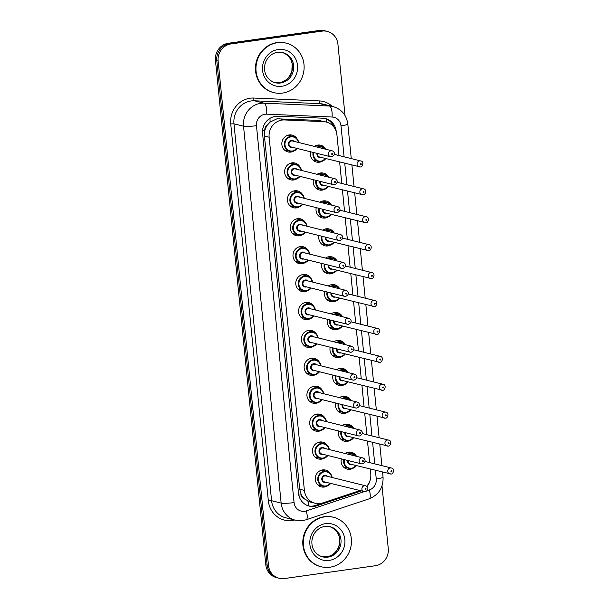 <?xml version="1.0" encoding="UTF-8"?>
<svg xmlns="http://www.w3.org/2000/svg" width="609" height="609" viewBox="0 0 609 609"><rect width="100%" height="100%" fill="white"/><g stroke="black" fill="none" stroke-linecap="round" stroke-linejoin="round"><path stroke-width="0.91" d="M344.991 453.461A8.671 8.161 -76 0 1 348.432 452.129A8.671 8.161 -76 0 1 351.378 452.281A8.671 8.161 -76 0 1 356.151 455.776M353.045 468.252A8.671 8.161 -76 0 1 350.137 469.257A8.671 8.161 -76 0 1 347.191 469.113A8.671 8.161 -76 0 1 341.329 458.859M342.205 425.546A8.671 8.161 -76 0 1 345.646 424.214A8.671 8.161 -76 0 1 348.592 424.366A8.671 8.161 -76 0 1 353.365 427.861M350.259 440.337A8.671 8.161 -76 0 1 347.351 441.342A8.671 8.161 -76 0 1 344.405 441.198A8.671 8.161 -76 0 1 338.543 430.944M339.419 397.639A8.671 8.161 -76 0 1 342.859 396.299A8.671 8.161 -76 0 1 345.805 396.451A8.671 8.161 -76 0 1 350.578 399.946M347.473 412.422A8.671 8.161 -76 0 1 344.565 413.427A8.671 8.161 -76 0 1 341.619 413.283A8.671 8.161 -76 0 1 335.757 403.036M336.632 369.724A8.671 8.161 -76 0 1 340.073 368.384A8.671 8.161 -76 0 1 343.019 368.536A8.671 8.161 -76 0 1 347.792 372.03M344.686 384.507A8.671 8.161 -76 0 1 341.778 385.52A8.671 8.161 -76 0 1 338.832 385.368A8.671 8.161 -76 0 1 332.971 375.121M333.846 341.809A8.671 8.161 -76 0 1 337.287 340.469A8.671 8.161 -76 0 1 340.233 340.621A8.671 8.161 -76 0 1 345.006 344.115M341.9 356.592A8.671 8.161 -76 0 1 338.992 357.605A8.671 8.161 -76 0 1 336.046 357.453A8.671 8.161 -76 0 1 330.185 347.206M331.06 313.894A8.671 8.161 -76 0 1 334.493 312.554A8.671 8.161 -76 0 1 337.447 312.706A8.671 8.161 -76 0 1 342.22 316.2M339.114 328.685A8.671 8.161 -76 0 1 336.206 329.69A8.671 8.161 -76 0 1 333.26 329.538A8.671 8.161 -76 0 1 327.398 319.291M328.274 285.979A8.671 8.161 -76 0 1 331.707 284.639A8.671 8.161 -76 0 1 334.661 284.791A8.671 8.161 -76 0 1 339.434 288.293M336.328 300.77A8.671 8.161 -76 0 1 333.42 301.775A8.671 8.161 -76 0 1 330.474 301.622A8.671 8.161 -76 0 1 324.612 291.376M325.488 258.064A8.671 8.161 -76 0 1 328.921 256.724A8.671 8.161 -76 0 1 331.875 256.876A8.671 8.161 -76 0 1 336.648 260.378M333.542 272.855A8.671 8.161 -76 0 1 330.634 273.86A8.671 8.161 -76 0 1 327.688 273.707A8.671 8.161 -76 0 1 321.826 263.461M322.701 230.149A8.671 8.161 -76 0 1 326.135 228.809A8.671 8.161 -76 0 1 329.088 228.961A8.671 8.161 -76 0 1 333.861 232.463M330.756 244.94A8.671 8.161 -76 0 1 327.848 245.945A8.671 8.161 -76 0 1 324.901 245.792A8.671 8.161 -76 0 1 319.04 235.546M319.915 202.234A8.671 8.161 -76 0 1 323.349 200.894A8.671 8.161 -76 0 1 326.302 201.046A8.671 8.161 -76 0 1 331.075 204.548M327.969 217.025A8.671 8.161 -76 0 1 325.061 218.03A8.671 8.161 -76 0 1 322.115 217.877A8.671 8.161 -76 0 1 316.254 207.631M317.129 174.319A8.671 8.161 -76 0 1 320.562 172.979A8.671 8.161 -76 0 1 323.516 173.131A8.671 8.161 -76 0 1 328.289 176.633M325.183 189.11A8.671 8.161 -76 0 1 322.275 190.115A8.671 8.161 -76 0 1 319.329 189.962A8.671 8.161 -76 0 1 313.468 179.716M314.343 146.404A8.671 8.161 -76 0 1 317.776 145.071A8.671 8.161 -76 0 1 320.73 145.216A8.671 8.161 -76 0 1 325.503 148.718M322.397 161.195A8.671 8.161 -76 0 1 319.489 162.2A8.671 8.161 -76 0 1 316.543 162.047A8.671 8.161 -76 0 1 310.681 151.801M327.223 486.043A8.671 8.161 -76 0 1 324.315 487.048A8.671 8.161 -76 0 1 321.369 486.903A8.671 8.161 -76 0 1 315.295 478.065A8.671 8.161 -76 0 1 322.61 469.92A8.671 8.161 -76 0 1 325.556 470.072A8.671 8.161 -76 0 1 330.329 473.566M324.437 458.128A8.671 8.161 -76 0 1 321.529 459.133A8.671 8.161 -76 0 1 318.583 458.988A8.671 8.161 -76 0 1 312.508 450.15A8.671 8.161 -76 0 1 319.824 442.005A8.671 8.161 -76 0 1 322.77 442.157A8.671 8.161 -76 0 1 327.543 445.651M321.651 430.213A8.671 8.161 -76 0 1 318.743 431.225A8.671 8.161 -76 0 1 315.797 431.073A8.671 8.161 -76 0 1 309.722 422.235A8.671 8.161 -76 0 1 317.038 414.09A8.671 8.161 -76 0 1 319.984 414.242A8.671 8.161 -76 0 1 324.757 417.736M318.865 402.298A8.671 8.161 -76 0 1 315.957 403.31A8.671 8.161 -76 0 1 313.011 403.158A8.671 8.161 -76 0 1 306.936 394.32A8.671 8.161 -76 0 1 314.252 386.175A8.671 8.161 -76 0 1 317.198 386.327A8.671 8.161 -76 0 1 321.971 389.821M316.079 374.39A8.671 8.161 -76 0 1 313.171 375.395A8.671 8.161 -76 0 1 310.225 375.243A8.671 8.161 -76 0 1 304.15 366.412A8.671 8.161 -76 0 1 311.465 358.259A8.671 8.161 -76 0 1 314.411 358.412A8.671 8.161 -76 0 1 319.185 361.906M313.292 346.475A8.671 8.161 -76 0 1 310.384 347.48A8.671 8.161 -76 0 1 307.438 347.328A8.671 8.161 -76 0 1 301.364 338.497A8.671 8.161 -76 0 1 308.679 330.344A8.671 8.161 -76 0 1 311.625 330.497A8.671 8.161 -76 0 1 316.398 333.998M310.506 318.56A8.671 8.161 -76 0 1 307.598 319.565A8.671 8.161 -76 0 1 304.652 319.413A8.671 8.161 -76 0 1 298.577 310.582A8.671 8.161 -76 0 1 305.893 302.429A8.671 8.161 -76 0 1 308.839 302.582A8.671 8.161 -76 0 1 313.612 306.083M307.72 290.645A8.671 8.161 -76 0 1 304.812 291.65A8.671 8.161 -76 0 1 301.866 291.498A8.671 8.161 -76 0 1 295.791 282.667A8.671 8.161 -76 0 1 303.107 274.514A8.671 8.161 -76 0 1 306.053 274.667A8.671 8.161 -76 0 1 310.826 278.168M304.934 262.73A8.671 8.161 -76 0 1 302.026 263.735A8.671 8.161 -76 0 1 299.08 263.583A8.671 8.161 -76 0 1 293.005 254.752A8.671 8.161 -76 0 1 300.321 246.599A8.671 8.161 -76 0 1 303.267 246.752A8.671 8.161 -76 0 1 308.04 250.253M302.148 234.815A8.671 8.161 -76 0 1 299.24 235.82A8.671 8.161 -76 0 1 296.294 235.668A8.671 8.161 -76 0 1 290.219 226.837A8.671 8.161 -76 0 1 297.535 218.684A8.671 8.161 -76 0 1 300.481 218.837A8.671 8.161 -76 0 1 305.254 222.338M299.362 206.9A8.671 8.161 -76 0 1 296.454 207.905A8.671 8.161 -76 0 1 293.508 207.753A8.671 8.161 -76 0 1 287.433 198.922A8.671 8.161 -76 0 1 294.748 190.777A8.671 8.161 -76 0 1 297.694 190.922A8.671 8.161 -76 0 1 302.467 194.423M296.575 178.985A8.671 8.161 -76 0 1 293.667 179.99A8.671 8.161 -76 0 1 290.721 179.838A8.671 8.161 -76 0 1 284.647 171.007A8.671 8.161 -76 0 1 291.962 162.862A8.671 8.161 -76 0 1 294.908 163.006A8.671 8.161 -76 0 1 299.681 166.508M293.789 151.07A8.671 8.161 -76 0 1 290.881 152.075A8.671 8.161 -76 0 1 287.935 151.923A8.671 8.161 -76 0 1 281.86 143.092A8.671 8.161 -76 0 1 289.176 134.947A8.671 8.161 -76 0 1 292.122 135.091A8.671 8.161 -76 0 1 296.895 138.593M338.985 155.539L336.922 134.871A15.301 14.395 104 0 0 326.241 122.044L318.446 120.384L276.92 118.808L270.061 122.097L267.298 125.165A5.1 4.796 104 0 0 264.839 130.219A15.301 1.842 174.3 0 1 262.57 130.516M326.241 122.044A15.301 14.395 104 0 0 323.562 121.655L284.525 119.95A15.301 14.395 104 0 0 282.005 120.072A15.301 14.395 104 0 0 269.14 137.215L304.393 490.412A15.301 14.395 104 0 0 315.074 503.24A15.301 14.395 104 0 0 322.747 502.92L359.675 490.648M304.614 499.03A15.301 14.395 -76 0 1 301.196 494.538L301.227 494.797A5.1 4.796 104 0 0 304.614 499.03L310.209 502.022M264.839 130.219L264.862 130.486A15.301 14.395 -76 0 1 267.298 125.165M264.862 130.486L264.435 136.043L299.689 489.24L301.196 494.538M366.626 486.325A15.301 14.395 104 0 0 370.759 473.855L370.28 469.067M369.633 462.604L367.493 441.16M366.846 434.689L364.707 413.245M364.06 406.774L361.921 385.33M361.274 378.859L359.135 357.414M358.488 350.944L356.349 329.499M355.702 323.029L353.563 301.584M352.916 295.114L350.776 273.669M350.129 267.199L347.99 245.754M347.343 239.284L345.204 217.839M344.557 211.369L342.418 189.924M341.771 183.454L339.632 162.009M382.01 485.982L388.26 548.587A15.301 14.395 -76 0 1 375.395 565.731L284.365 578.55A15.301 14.395 -76 0 1 279.166 578.284L277.826 577.949A15.301 14.395 -76 0 1 267.145 565.122L216.804 60.748A15.301 14.395 -76 0 1 229.662 43.604L320.692 30.785A15.301 14.395 -76 0 1 325.899 31.051A15.301 14.395 -76 0 0 320.692 30.785L229.662 43.604A15.301 14.395 -76 0 0 216.804 60.748L267.145 565.122A15.301 14.395 -76 0 0 277.826 577.949L276.486 577.614A15.301 14.395 -76 0 1 265.806 564.794L215.457 60.413A15.301 14.395 -76 0 1 228.322 43.269L319.352 30.45A15.301 14.395 -76 0 1 324.559 30.716L327.239 31.386A15.301 14.395 -76 0 1 337.919 44.206L345.037 115.543M336.244 131.605L336.221 131.415A15.301 14.395 104 0 0 325.541 118.595A15.301 14.395 104 0 0 322.861 118.207L277.97 116.243A15.301 14.395 104 0 0 275.451 116.365A15.301 14.395 104 0 0 262.586 133.5L298.494 493.26A15.301 14.395 104 0 0 309.174 506.087A15.301 14.395 104 0 0 316.847 505.774L360.109 491.387A15.301 14.395 104 0 0 361.129 491.006M279.166 578.284A15.301 14.395 -76 0 1 268.485 565.457L218.144 61.083A15.301 14.395 -76 0 1 231.009 43.939L322.039 31.12A15.301 14.395 -76 0 1 327.239 31.386M366.961 486.621A15.301 14.395 104 0 0 370.165 480.067M359.79 490.671A15.301 14.395 -76 0 1 358.77 491.06L315.508 505.44A15.301 14.395 -76 0 1 308.504 505.904M324.871 118.443A15.301 14.395 -76 0 1 334.014 127.258M282.553 93.078A25.502 23.995 -76 0 1 273.883 92.637A25.502 23.995 -76 0 1 256.024 66.655A25.502 23.995 -76 0 1 277.529 42.691A25.502 23.995 -76 0 1 286.2 43.14A25.502 23.995 -76 0 1 304.058 69.114A25.502 23.995 -76 0 1 282.553 93.078M273.883 92.637L273.38 92.515A25.502 23.995 -76 0 1 255.521 66.533A25.502 23.995 -76 0 1 277.026 42.569A25.502 23.995 -76 0 1 285.697 43.011L286.2 43.14M329.88 567.223A25.502 23.995 -76 0 1 321.209 566.781A25.502 23.995 -76 0 1 303.351 540.8A25.502 23.995 -76 0 1 324.856 516.835A25.502 23.995 -76 0 1 333.526 517.285A25.502 23.995 -76 0 1 351.385 543.258A25.502 23.995 -76 0 1 329.88 567.223M321.209 566.781L320.707 566.659A25.502 23.995 -76 0 1 302.848 540.678A25.502 23.995 -76 0 1 324.353 516.714A25.502 23.995 -76 0 1 333.024 517.155L333.526 517.285M279.409 118.679L284.525 119.95M308.649 505.934A15.301 4.453 -108.4 0 0 307.895 501.199M326.63 122.15A15.301 5.093 -87.5 0 0 326.378 118.999M270.061 122.097A15.301 5.093 -87.5 0 0 269.954 118.352M301.227 494.797A15.301 1.842 174.3 0 1 298.791 495.117M264.435 136.043L269.14 137.215M318.446 120.384L323.562 121.655M299.689 489.24L304.393 490.412M265.806 564.794L268.485 565.457M215.457 60.413L218.144 61.083M228.322 43.269L231.009 43.939M319.352 30.45L322.039 31.12M344.1 156.817L341.01 125.842A10.201 9.599 104 0 0 332.103 117.027L266.712 114.165A10.201 9.599 104 0 0 265.037 114.248A10.201 9.599 104 0 0 256.458 125.675L294.078 502.577A10.201 9.599 104 0 0 304.667 511.301A10.201 9.599 104 0 0 306.312 510.913L364.022 491.729A3.06 2.878 -76 0 1 364.479 485.738A3.06 2.878 -76 0 1 365.514 485.792C367.501 486.172 369.777 489.743 365.187 491.79L324.567 481.917A3.06 2.878 104 0 1 325.008 475.918A3.06 2.878 104 0 1 326.043 475.972L365.514 485.792M294.078 502.577A10.201 1.226 -5.7 0 1 281.145 503.087L243.524 126.192A20.401 19.199 -76 0 1 260.675 103.34A20.401 19.199 -76 0 1 264.032 103.172L254.478 100.797A20.401 19.199 104 0 0 251.121 100.957A20.401 19.199 104 0 0 233.97 123.817L271.584 500.712A20.401 19.199 104 0 0 285.827 517.81L295.38 520.193A20.401 19.199 -76 0 1 281.145 503.087L271.584 500.712L268.348 500.842L230.735 123.947L233.97 123.817L243.524 126.192A10.201 1.226 -5.7 0 0 256.458 125.675M295.38 520.193L302.734 520.566L306.182 519.759A10.201 2.969 -108.4 0 0 306.312 510.913M230.735 123.947A22.952 21.597 -76 0 1 250.033 98.232A22.952 21.597 -76 0 1 253.808 98.049L319.192 100.911A22.952 21.597 -76 0 1 332.209 106.354M294.589 519.995A22.952 21.597 -76 0 1 268.348 500.842M266.712 114.165A10.201 3.395 -87.5 0 0 264.032 103.172L329.423 106.035L319.862 103.659L254.478 100.797A2.55 0.845 92.5 0 1 253.808 98.049M332.103 117.027A10.201 3.395 -87.5 0 0 329.423 106.035A20.401 19.199 -76 0 1 333.001 106.552L323.44 104.177A20.401 19.199 104 0 0 319.862 103.659A2.55 0.845 92.5 0 1 319.192 100.911M367.113 490.702L369.328 489.963A10.201 9.599 104 0 0 376.255 478.925L375.395 470.346M374.756 463.875L372.609 442.431M371.962 435.96L369.823 414.516M369.176 408.045L367.037 386.601M366.39 380.13L364.251 358.686M363.603 352.215L361.464 330.771M360.817 324.3L358.678 302.856M358.031 296.385L355.892 274.941M355.245 268.47L353.106 247.026M352.459 240.555L350.32 219.111M349.673 212.648L347.533 191.196M346.886 184.733L344.747 163.281M306.182 519.759L369.191 498.809A10.201 2.969 -108.4 0 0 369.328 489.963M376.255 478.925A10.201 1.226 -5.7 0 0 383.053 477.075L382.559 472.127M341.01 125.842A10.201 1.226 -5.7 0 0 347.808 123.992C346.491 114.994 341.558 109.186 333.001 106.552M358.77 491.06L360.109 491.387M315.508 505.44L316.847 505.774M292.29 151.443A7.651 7.201 -76 0 1 289.694 151.314A7.651 7.201 -76 0 1 284.334 143.518A7.651 7.201 -76 0 1 290.782 136.325A7.651 7.201 -76 0 1 293.386 136.462A7.651 7.201 -76 0 1 298.676 142.506M297.2 148.451A7.651 7.201 -76 0 1 292.335 151.435L297.23 148.451M298.334 142.422A7.141 6.722 104 0 0 291.003 136.873A7.141 6.722 104 0 0 284.997 144.873A7.141 6.722 104 0 0 292.411 150.979A7.141 6.722 104 0 0 296.857 148.36M292.647 147.317A3.57 3.357 -76 0 1 288.354 144.402A3.57 3.357 -76 0 1 294.124 141.372M332.08 150.819L292.609 140.999A3.06 2.878 104 0 0 288.993 143.823A3.06 2.878 104 0 0 291.132 146.936L330.603 156.757A3.06 2.878 -76 0 1 331.045 150.766A3.06 2.878 -76 0 1 332.08 150.819C334.067 151.192 336.343 154.77 331.753 156.817L330.603 156.757A3.06 2.878 -76 0 0 331.646 156.81M332.232 154.496A0.51 0.48 104 0 0 332.659 153.925A0.51 0.48 104 0 0 332.133 153.491A0.51 0.48 104 0 0 331.699 154.062A0.51 0.48 104 0 0 332.232 154.496M313.064 160.129L320.92 161.568A7.651 7.201 -76 0 1 318.294 161.431A7.651 7.201 -76 0 1 313.125 152.41M317.228 147.119A7.651 7.201 -76 0 1 319.39 146.449A7.651 7.201 -76 0 1 321.994 146.586A7.651 7.201 -76 0 1 325.944 149.289M325.32 149.136A7.141 6.722 104 0 0 319.611 146.997A7.141 6.722 104 0 0 318.195 147.363M313.757 152.562A7.141 6.722 104 0 0 321.019 161.103A7.141 6.722 104 0 0 325.465 158.485M321.255 157.442A3.57 3.357 -76 0 1 317.023 153.377M360.254 166.935A3.06 2.878 -76 0 1 357.064 163.76A3.06 2.878 -76 0 1 360.688 160.943L334.318 154.382M360.741 163.615A0.51 0.48 104 0 0 360.307 164.186A0.51 0.48 104 0 0 360.84 164.62A0.51 0.48 104 0 0 361.266 164.049A0.51 0.48 104 0 0 360.741 163.615M317.654 153.537A3.06 2.878 104 0 0 319.74 157.061L360.353 166.942C362.561 167.46 364.517 161.377 360.688 160.943M325.807 158.568A7.651 7.201 -76 0 1 320.935 161.56M280.566 82.991A15.545 14.631 -76 0 1 275.283 82.725C268.424 80.791 265.235 74.93 264.763 70.971C264.055 66.411 265.014 62.24 267.656 58.449C270.289 54.955 273.616 52.899 277.628 52.283L282.789 52.549A15.545 14.631 -76 0 1 293.675 68.383A15.545 14.631 -76 0 1 280.566 82.991M281.876 86.265A18.605 17.509 -76 0 1 262.563 70.347A18.605 17.509 -76 0 1 278.206 49.504A18.605 17.509 -76 0 1 297.519 65.422A18.605 17.509 -76 0 1 281.876 86.265M282.203 52.42A15.545 14.631 -76 0 1 292.472 68.414A15.545 14.631 -76 0 1 279.394 82.702A15.545 14.631 -76 0 1 274.705 82.565M277.742 52.245A15.545 14.631 -76 0 1 282.789 52.549M295.076 179.358A7.651 7.201 -76 0 1 292.48 179.221A7.651 7.201 -76 0 1 287.121 171.433A7.651 7.201 -76 0 1 293.568 164.24A7.651 7.201 -76 0 1 296.172 164.377A7.651 7.201 -76 0 1 301.463 170.421M299.986 176.359A7.651 7.201 -76 0 1 295.121 179.35M301.12 170.337A7.141 6.722 104 0 0 293.789 164.788A7.141 6.722 104 0 0 287.783 172.789A7.141 6.722 104 0 0 295.198 178.894A7.141 6.722 104 0 0 299.643 176.275M295.434 175.232A3.57 3.357 -76 0 1 291.14 172.317A3.57 3.357 -76 0 1 296.91 169.287M334.866 178.734L295.395 168.914A3.06 2.878 104 0 0 291.78 171.738A3.06 2.878 104 0 0 293.919 174.852L333.389 184.672A3.06 2.878 -76 0 1 333.831 178.681A3.06 2.878 -76 0 1 334.866 178.734C336.853 179.107 339.129 182.685 334.539 184.733L333.389 184.672A3.06 2.878 -76 0 0 334.432 184.725M335.019 182.411A0.51 0.48 104 0 0 335.445 181.84A0.51 0.48 104 0 0 334.92 181.406A0.51 0.48 104 0 0 334.486 181.977A0.51 0.48 104 0 0 335.019 182.411M297.908 207.266A7.651 7.201 -76 0 0 302.772 204.274L297.885 207.273A7.651 7.201 -76 0 1 295.266 207.136A7.651 7.201 -76 0 1 289.907 199.349A7.651 7.201 -76 0 1 296.355 192.155A7.651 7.201 -76 0 1 298.958 192.292A7.651 7.201 -76 0 1 304.249 198.336M303.906 198.252A7.141 6.722 104 0 0 296.575 192.703A7.141 6.722 104 0 0 290.569 200.704A7.141 6.722 104 0 0 297.984 206.809A7.141 6.722 104 0 0 302.429 204.19M298.22 203.147A3.57 3.357 -76 0 1 293.926 200.232A3.57 3.357 -76 0 1 299.697 197.202M337.652 206.641L298.182 196.829A3.06 2.878 104 0 0 294.566 199.653A3.06 2.878 104 0 0 296.705 202.767L336.176 212.587A3.06 2.878 -76 0 1 336.617 206.588A3.06 2.878 -76 0 1 337.652 206.641C339.639 207.022 341.915 210.6 337.325 212.648L336.176 212.587A3.06 2.878 -76 0 0 337.219 212.64M337.805 210.326A0.51 0.48 104 0 0 338.231 209.755A0.51 0.48 104 0 0 337.706 209.321A0.51 0.48 104 0 0 337.272 209.892A0.51 0.48 104 0 0 337.805 210.326M305.589 232.196L300.671 235.188A7.651 7.201 -76 0 1 298.052 235.051A7.651 7.201 -76 0 1 292.693 227.264A7.651 7.201 -76 0 1 299.141 220.07A7.651 7.201 -76 0 1 301.744 220.207A7.651 7.201 -76 0 1 307.035 226.251L305.733 222.94L301.744 220.207L296.507 218.905M305.558 232.189A7.651 7.201 -76 0 1 300.694 235.181M306.692 226.167A7.141 6.722 104 0 0 299.362 220.618A7.141 6.722 104 0 0 293.355 228.619A7.141 6.722 104 0 0 300.77 234.724A7.141 6.722 104 0 0 305.216 232.105M301.006 231.055A3.57 3.357 -76 0 1 296.712 228.147A3.57 3.357 -76 0 1 302.483 225.117M340.439 234.556L300.968 224.744A3.06 2.878 104 0 0 297.352 227.568A3.06 2.878 104 0 0 299.491 230.682L338.962 240.502A3.06 2.878 -76 0 1 339.403 234.503A3.06 2.878 -76 0 1 340.439 234.556C342.425 234.937 344.702 238.515 340.111 240.563L338.962 240.502A3.06 2.878 -76 0 0 340.005 240.555M340.591 238.241A0.51 0.48 104 0 0 341.017 237.67A0.51 0.48 104 0 0 340.492 237.236A0.51 0.48 104 0 0 340.058 237.807A0.51 0.48 104 0 0 340.591 238.241M308.344 260.104A7.651 7.201 -76 0 1 303.434 263.103A7.651 7.201 -76 0 1 300.838 262.966A7.651 7.201 -76 0 1 295.479 255.179A7.651 7.201 -76 0 1 301.927 247.985A7.651 7.201 -76 0 1 304.53 248.122A7.651 7.201 -76 0 1 309.821 254.166M309.479 254.082A7.141 6.722 104 0 0 302.148 248.533A7.141 6.722 104 0 0 296.141 256.534A7.141 6.722 104 0 0 303.556 262.639A7.141 6.722 104 0 0 308.002 260.02M303.792 258.97A3.57 3.357 -76 0 1 299.499 256.054A3.57 3.357 -76 0 1 305.269 253.032M343.225 262.471L303.754 252.659A3.06 2.878 104 0 0 300.138 255.483A3.06 2.878 104 0 0 302.277 258.597L341.748 268.417A3.06 2.878 -76 0 1 342.189 262.418A3.06 2.878 -76 0 1 343.225 262.471C345.212 262.852 347.488 266.43 342.897 268.47L341.748 268.417A3.06 2.878 -76 0 0 342.791 268.47M343.377 266.156A0.51 0.48 104 0 0 343.803 265.585A0.51 0.48 104 0 0 343.278 265.151A0.51 0.48 104 0 0 342.844 265.722A0.51 0.48 104 0 0 343.377 266.156M323.683 189.483A7.651 7.201 -76 0 1 321.08 189.346A7.651 7.201 -76 0 1 315.911 180.325M320.014 175.034A7.651 7.201 -76 0 1 322.176 174.364A7.651 7.201 -76 0 1 324.78 174.501A7.651 7.201 -76 0 1 328.731 177.204L324.78 174.501L319.542 173.2M328.106 177.052A7.141 6.722 104 0 0 322.397 174.912A7.141 6.722 104 0 0 320.981 175.278M316.543 180.477A7.141 6.722 104 0 0 323.805 189.018A7.141 6.722 104 0 0 328.251 186.4M324.041 185.357A3.57 3.357 -76 0 1 319.809 181.292M363.04 194.85A3.06 2.878 -76 0 1 359.85 191.675A3.06 2.878 -76 0 1 363.474 188.851L337.104 182.297M363.527 191.53A0.51 0.48 104 0 0 363.093 192.101A0.51 0.48 104 0 0 363.626 192.535A0.51 0.48 104 0 0 364.053 191.964A0.51 0.48 104 0 0 363.527 191.53M320.441 181.452A3.06 2.878 104 0 0 322.526 184.976L363.139 194.857C365.347 195.375 367.303 189.292 363.474 188.851M328.594 186.483A7.651 7.201 -76 0 1 323.722 189.475L328.624 186.491M331.38 214.398A7.651 7.201 -76 0 1 326.47 217.398A7.651 7.201 -76 0 1 323.866 217.261A7.651 7.201 -76 0 1 318.697 208.24M322.8 202.949A7.651 7.201 -76 0 1 324.962 202.279A7.651 7.201 -76 0 1 327.566 202.416A7.651 7.201 -76 0 1 331.517 205.119L327.566 202.416L322.328 201.115M330.893 204.959A7.141 6.722 104 0 0 325.183 202.827A7.141 6.722 104 0 0 323.767 203.193M319.329 208.392A7.141 6.722 104 0 0 326.591 216.933A7.141 6.722 104 0 0 331.037 214.315M326.827 213.264A3.57 3.357 -76 0 1 322.595 209.207M365.826 222.765A3.06 2.878 -76 0 1 362.637 219.59A3.06 2.878 -76 0 1 366.26 216.766L339.891 210.212M366.313 219.446A0.51 0.48 104 0 0 365.88 220.016A0.51 0.48 104 0 0 366.412 220.45A0.51 0.48 104 0 0 366.839 219.879A0.51 0.48 104 0 0 366.313 219.446M323.227 209.367A3.06 2.878 104 0 0 325.313 212.891L365.925 222.765C368.133 223.29 370.089 217.207 366.26 216.766M334.166 242.313A7.651 7.201 -76 0 1 329.256 245.313A7.651 7.201 -76 0 1 326.652 245.176A7.651 7.201 -76 0 1 321.483 236.155M325.587 230.864A7.651 7.201 -76 0 1 327.749 230.194A7.651 7.201 -76 0 1 330.352 230.331A7.651 7.201 -76 0 1 334.303 233.034L330.352 230.331L325.115 229.022M333.679 232.874A7.141 6.722 104 0 0 327.969 230.742A7.141 6.722 104 0 0 326.553 231.108M322.115 236.307A7.141 6.722 104 0 0 329.378 244.848A7.141 6.722 104 0 0 333.823 242.23M329.614 241.179A3.57 3.357 -76 0 1 325.381 237.122M368.612 250.68A3.06 2.878 -76 0 1 365.423 247.505A3.06 2.878 -76 0 1 369.046 244.681L342.677 238.127M369.1 247.361A0.51 0.48 104 0 0 368.666 247.932A0.51 0.48 104 0 0 369.199 248.365A0.51 0.48 104 0 0 369.625 247.794A0.51 0.48 104 0 0 369.1 247.361M326.013 237.282A3.06 2.878 104 0 0 328.099 240.806L368.711 250.68C370.919 251.205 372.875 245.123 369.046 244.681M327.893 557.136A15.545 14.631 -76 0 1 322.61 556.87C315.751 554.936 312.554 549.074 312.09 545.116C311.382 540.556 312.341 536.384 314.982 532.593C317.616 529.099 320.943 527.044 324.955 526.427L330.116 526.694A15.545 14.631 -76 0 1 341.002 542.528A15.545 14.631 -76 0 1 327.893 557.136M329.203 560.409A18.605 17.509 -76 0 1 309.89 544.492A18.605 17.509 -76 0 1 325.533 523.649A18.605 17.509 -76 0 1 344.846 539.566A18.605 17.509 -76 0 1 329.203 560.409M329.53 526.564A15.545 14.631 -76 0 1 339.799 542.558A15.545 14.631 -76 0 1 326.721 556.847A15.545 14.631 -76 0 1 322.032 556.71M325.069 526.389A15.545 14.631 -76 0 1 330.116 526.694M306.22 291.018A7.651 7.201 -76 0 1 303.625 290.881A7.651 7.201 -76 0 1 298.265 283.086A7.651 7.201 -76 0 1 304.713 275.9A7.651 7.201 -76 0 1 307.317 276.037A7.651 7.201 -76 0 1 312.607 282.081M311.13 288.019A7.651 7.201 -76 0 1 306.266 291.011L311.161 288.027M312.265 281.997A7.141 6.722 104 0 0 304.934 276.448A7.141 6.722 104 0 0 298.928 284.441A7.141 6.722 104 0 0 306.342 290.554A7.141 6.722 104 0 0 310.788 287.935M306.578 286.885A3.57 3.357 -76 0 1 302.285 283.969A3.57 3.357 -76 0 1 308.055 280.947M346.011 290.386L306.54 280.574A3.06 2.878 104 0 0 302.924 283.391A3.06 2.878 104 0 0 305.063 286.512L344.534 296.332A3.06 2.878 -76 0 1 344.976 290.333A3.06 2.878 -76 0 1 346.011 290.386C347.998 290.767 350.274 294.337 345.684 296.385L344.534 296.332A3.06 2.878 -76 0 0 345.577 296.385M346.163 294.071A0.51 0.48 104 0 0 346.59 293.5A0.51 0.48 104 0 0 346.064 293.066A0.51 0.48 104 0 0 345.63 293.637A0.51 0.48 104 0 0 346.163 294.071M309.007 318.933A7.651 7.201 -76 0 1 306.411 318.796A7.651 7.201 -76 0 1 301.052 311.001A7.651 7.201 -76 0 1 307.499 303.815A7.651 7.201 -76 0 1 310.103 303.944A7.651 7.201 -76 0 1 315.393 309.996M313.917 315.934A7.651 7.201 -76 0 1 309.052 318.926M315.051 309.912A7.141 6.722 104 0 0 307.72 304.363A7.141 6.722 104 0 0 301.714 312.356A7.141 6.722 104 0 0 309.128 318.469A7.141 6.722 104 0 0 313.574 315.85M309.364 314.8A3.57 3.357 -76 0 1 305.071 311.884A3.57 3.357 -76 0 1 310.841 308.862M348.797 318.301L309.326 308.489A3.06 2.878 104 0 0 305.71 311.306A3.06 2.878 104 0 0 307.849 314.427L347.32 324.247A3.06 2.878 -76 0 1 347.762 318.248A3.06 2.878 -76 0 1 348.797 318.301C350.784 318.682 353.06 322.252 348.47 324.3L347.32 324.247A3.06 2.878 -76 0 0 348.363 324.3M348.949 321.986A0.51 0.48 104 0 0 349.376 321.415A0.51 0.48 104 0 0 348.85 320.981A0.51 0.48 104 0 0 348.424 321.552A0.51 0.48 104 0 0 348.949 321.986M311.838 346.841A7.651 7.201 -76 0 0 316.703 343.849L311.816 346.848A7.651 7.201 -76 0 1 309.197 346.711A7.651 7.201 -76 0 1 303.838 338.916A7.651 7.201 -76 0 1 310.286 331.73A7.651 7.201 -76 0 1 312.889 331.859A7.651 7.201 -76 0 1 318.18 337.911M317.837 337.828A7.141 6.722 104 0 0 310.506 332.278A7.141 6.722 104 0 0 304.5 340.271A7.141 6.722 104 0 0 311.915 346.384A7.141 6.722 104 0 0 316.36 343.765M312.151 342.715A3.57 3.357 -76 0 1 307.857 339.799A3.57 3.357 -76 0 1 313.627 336.777M351.583 346.216L312.113 336.404A3.06 2.878 104 0 0 308.497 339.221A3.06 2.878 104 0 0 310.636 342.342L350.106 352.154A3.06 2.878 -76 0 1 350.548 346.163A3.06 2.878 -76 0 1 351.583 346.216C353.57 346.597 355.846 350.167 351.256 352.215L350.106 352.154A3.06 2.878 -76 0 0 351.149 352.208M351.736 349.901A0.51 0.48 104 0 0 352.162 349.33A0.51 0.48 104 0 0 351.637 348.896A0.51 0.48 104 0 0 351.21 349.467A0.51 0.48 104 0 0 351.736 349.901M324.209 271.789L332.065 273.228A7.651 7.201 -76 0 1 329.439 273.091A7.651 7.201 -76 0 1 324.27 264.07M328.373 258.779A7.651 7.201 -76 0 1 330.535 258.109A7.651 7.201 -76 0 1 333.138 258.239A7.651 7.201 -76 0 1 337.089 260.949M336.465 260.789A7.141 6.722 104 0 0 330.756 258.658A7.141 6.722 104 0 0 329.34 259.023M324.901 264.222A7.141 6.722 104 0 0 332.164 272.763A7.141 6.722 104 0 0 336.61 270.145M332.4 269.094A3.57 3.357 -76 0 1 328.167 265.037M371.399 278.595A3.06 2.878 -76 0 1 368.217 275.42A3.06 2.878 -76 0 1 371.833 272.596L345.463 266.042M371.886 275.276A0.51 0.48 104 0 0 371.452 275.847A0.51 0.48 104 0 0 371.985 276.28A0.51 0.48 104 0 0 372.411 275.71A0.51 0.48 104 0 0 371.886 275.276M328.799 265.197A3.06 2.878 104 0 0 330.885 268.721L371.498 278.595C373.705 279.12 375.662 273.038 371.833 272.596M332.065 273.228L336.983 270.236A7.651 7.201 -76 0 1 332.08 273.22M326.995 299.704L334.851 301.143A7.651 7.201 -76 0 1 332.225 301.006A7.651 7.201 -76 0 1 327.056 291.977M331.159 286.694A7.651 7.201 -76 0 1 333.321 286.024A7.651 7.201 -76 0 1 335.924 286.154A7.651 7.201 -76 0 1 339.875 288.864M339.251 288.704A7.141 6.722 104 0 0 333.542 286.573A7.141 6.722 104 0 0 332.126 286.93M327.688 292.137A7.141 6.722 104 0 0 334.95 300.679A7.141 6.722 104 0 0 339.396 298.06M335.186 297.009A3.57 3.357 -76 0 1 330.953 292.952M374.185 306.51A3.06 2.878 -76 0 1 371.003 303.335A3.06 2.878 -76 0 1 374.619 300.511L348.249 293.957M374.672 303.191A0.51 0.48 104 0 0 374.238 303.762A0.51 0.48 104 0 0 374.771 304.196A0.51 0.48 104 0 0 375.197 303.625A0.51 0.48 104 0 0 374.672 303.191M331.585 293.104A3.06 2.878 104 0 0 333.671 296.636L374.284 306.51C376.491 307.027 378.448 300.953 374.619 300.511M339.738 298.144A7.651 7.201 -76 0 1 334.874 301.135M342.524 326.059A7.651 7.201 -76 0 1 337.614 329.058A7.651 7.201 -76 0 1 335.011 328.921A7.651 7.201 -76 0 1 329.842 319.892M333.945 314.609A7.651 7.201 -76 0 1 336.107 313.939A7.651 7.201 -76 0 1 338.711 314.069A7.651 7.201 -76 0 1 342.661 316.779L338.711 314.069L333.473 312.767M342.037 316.619A7.141 6.722 104 0 0 336.328 314.488A7.141 6.722 104 0 0 334.912 314.845M330.474 320.052A7.141 6.722 104 0 0 337.736 328.594A7.141 6.722 104 0 0 342.182 325.975M337.972 324.924A3.57 3.357 -76 0 1 333.74 320.867M376.971 334.417A3.06 2.878 -76 0 1 373.789 331.25A3.06 2.878 -76 0 1 377.405 328.426L351.035 321.864M377.458 331.106A0.51 0.48 104 0 0 377.024 331.677A0.51 0.48 104 0 0 377.557 332.111A0.51 0.48 104 0 0 377.983 331.54A0.51 0.48 104 0 0 377.458 331.106M334.371 321.019A3.06 2.878 104 0 0 336.457 324.551L377.07 334.425C379.278 334.942 381.234 328.868 377.405 328.426M319.519 371.772L314.602 374.763A7.651 7.201 -76 0 1 311.983 374.626A7.651 7.201 -76 0 1 306.624 366.831A7.651 7.201 -76 0 1 313.072 359.645A7.651 7.201 -76 0 1 315.675 359.774A7.651 7.201 -76 0 1 320.966 365.826L319.664 362.515L315.675 359.774L310.438 358.473M319.489 371.764A7.651 7.201 -76 0 1 314.625 374.756M320.623 365.743A7.141 6.722 104 0 0 313.292 360.193A7.141 6.722 104 0 0 307.286 368.186A7.141 6.722 104 0 0 314.701 374.299A7.141 6.722 104 0 0 319.146 371.68M314.937 370.63A3.57 3.357 -76 0 1 310.643 367.714A3.57 3.357 -76 0 1 316.414 364.692M354.369 374.132L314.899 364.319A3.06 2.878 104 0 0 311.283 367.136A3.06 2.878 104 0 0 313.422 370.257L352.893 380.069A3.06 2.878 -76 0 1 353.334 374.078A3.06 2.878 -76 0 1 354.369 374.132C356.356 374.512 358.632 378.082 354.042 380.13L352.893 380.069A3.06 2.878 -76 0 0 353.936 380.123M354.522 377.816A0.51 0.48 104 0 0 354.948 377.245A0.51 0.48 104 0 0 354.423 376.804A0.51 0.48 104 0 0 353.996 377.382A0.51 0.48 104 0 0 354.522 377.816M317.365 402.678A7.651 7.201 -76 0 1 314.769 402.541A7.651 7.201 -76 0 1 309.41 394.746A7.651 7.201 -76 0 1 315.858 387.56A7.651 7.201 -76 0 1 318.461 387.689A7.651 7.201 -76 0 1 323.752 393.741M322.275 399.679A7.651 7.201 -76 0 1 317.411 402.671L322.306 399.687M323.409 393.65A7.141 6.722 104 0 0 316.079 388.1A7.141 6.722 104 0 0 310.072 396.101A7.141 6.722 104 0 0 317.487 402.214A7.141 6.722 104 0 0 321.933 399.595M317.723 398.545A3.57 3.357 -76 0 1 313.429 395.629A3.57 3.357 -76 0 1 319.2 392.607M357.156 402.047L317.685 392.226A3.06 2.878 104 0 0 314.069 395.051A3.06 2.878 104 0 0 316.208 398.172L355.679 407.984A3.06 2.878 -76 0 1 356.12 401.993A3.06 2.878 -76 0 1 357.156 402.047C359.143 402.427 361.419 405.997 356.828 408.045L355.679 407.984A3.06 2.878 -76 0 0 356.722 408.038M357.308 405.731A0.51 0.48 104 0 0 357.734 405.16A0.51 0.48 104 0 0 357.209 404.719A0.51 0.48 104 0 0 356.783 405.289A0.51 0.48 104 0 0 357.308 405.731M320.151 430.586A7.651 7.201 -76 0 1 317.555 430.456A7.651 7.201 -76 0 1 312.196 422.661A7.651 7.201 -76 0 1 318.644 415.475A7.651 7.201 -76 0 1 321.248 415.604A7.651 7.201 -76 0 1 326.538 421.656M325.061 427.594A7.651 7.201 -76 0 1 320.197 430.586L325.092 427.602M326.196 421.565A7.141 6.722 104 0 0 318.865 416.016A7.141 6.722 104 0 0 312.859 424.016A7.141 6.722 104 0 0 320.273 430.129A7.141 6.722 104 0 0 324.719 427.51M320.509 426.46A3.57 3.357 -76 0 1 316.216 423.544A3.57 3.357 -76 0 1 321.986 420.522M359.942 429.962L320.471 420.141A3.06 2.878 104 0 0 316.855 422.966A3.06 2.878 104 0 0 318.994 426.087L358.465 435.899A3.06 2.878 -76 0 1 358.907 429.908A3.06 2.878 -76 0 1 359.942 429.962C361.929 430.342 364.205 433.912 359.614 435.96L358.465 435.899A3.06 2.878 -76 0 0 359.508 435.953M360.094 433.646A0.51 0.48 104 0 0 360.52 433.075A0.51 0.48 104 0 0 359.995 432.634A0.51 0.48 104 0 0 359.569 433.205A0.51 0.48 104 0 0 360.094 433.646M322.937 458.501A7.651 7.201 -76 0 1 320.342 458.371A7.651 7.201 -76 0 1 314.982 450.576A7.651 7.201 -76 0 1 321.43 443.39A7.651 7.201 -76 0 1 324.034 443.519A7.651 7.201 -76 0 1 329.324 449.571M327.848 455.509A7.651 7.201 -76 0 1 322.983 458.501M328.982 449.48A7.141 6.722 104 0 0 321.651 443.931A7.141 6.722 104 0 0 315.645 451.931A7.141 6.722 104 0 0 323.059 458.044A7.141 6.722 104 0 0 327.505 455.425M323.295 454.375A3.57 3.357 -76 0 1 319.002 451.459A3.57 3.357 -76 0 1 324.772 448.437M362.728 457.877L323.257 448.057A3.06 2.878 104 0 0 319.641 450.881A3.06 2.878 104 0 0 321.78 454.002L361.251 463.814A3.06 2.878 -76 0 1 361.693 457.823A3.06 2.878 -76 0 1 362.728 457.877C364.715 458.257 366.991 461.828 362.401 463.875L361.251 463.814A3.06 2.878 -76 0 0 362.294 463.868M362.88 461.561A0.51 0.48 104 0 0 363.307 460.99A0.51 0.48 104 0 0 362.781 460.549A0.51 0.48 104 0 0 362.355 461.12A0.51 0.48 104 0 0 362.88 461.561M317.89 484.985L325.746 486.416L330.664 483.432A7.651 7.201 -76 0 1 325.724 486.416A7.651 7.201 -76 0 1 323.128 486.286A7.651 7.201 -76 0 1 317.769 478.491A7.651 7.201 -76 0 1 324.216 471.305A7.651 7.201 -76 0 1 326.82 471.435A7.651 7.201 -76 0 1 332.111 477.486M331.768 477.395A7.141 6.722 104 0 0 324.437 471.846A7.141 6.722 104 0 0 318.431 479.846A7.141 6.722 104 0 0 325.845 485.959A7.141 6.722 104 0 0 330.291 483.34M326.081 482.29A3.57 3.357 -76 0 1 321.788 479.374A3.57 3.357 -76 0 1 327.558 476.352M365.666 489.476A0.51 0.48 104 0 0 366.093 488.905A0.51 0.48 104 0 0 365.567 488.464A0.51 0.48 104 0 0 365.141 489.035A0.51 0.48 104 0 0 365.666 489.476M365.08 491.783A3.06 2.878 -76 0 1 364.037 491.729M340.401 356.973A7.651 7.201 -76 0 1 337.797 356.836A7.651 7.201 -76 0 1 332.628 347.808M336.731 342.524A7.651 7.201 -76 0 1 338.893 341.855A7.651 7.201 -76 0 1 341.497 341.984A7.651 7.201 -76 0 1 345.448 344.694L341.497 341.984L336.259 340.682M344.823 344.534A7.141 6.722 104 0 0 339.114 342.395A7.141 6.722 104 0 0 337.698 342.76M333.26 347.967A7.141 6.722 104 0 0 340.522 356.509A7.141 6.722 104 0 0 344.968 353.89M340.758 352.839A3.57 3.357 -76 0 1 336.526 348.782M379.757 362.332A3.06 2.878 -76 0 1 376.575 359.165A3.06 2.878 -76 0 1 380.191 356.341L353.821 349.779M380.244 359.013A0.51 0.48 104 0 0 379.81 359.592A0.51 0.48 104 0 0 380.343 360.026A0.51 0.48 104 0 0 380.77 359.455A0.51 0.48 104 0 0 380.244 359.013M337.158 348.934A3.06 2.878 104 0 0 339.243 352.466L379.856 362.34C382.064 362.857 384.02 356.783 380.191 356.341M345.311 353.974A7.651 7.201 -76 0 1 340.446 356.965M343.187 384.88A7.651 7.201 -76 0 1 340.583 384.751A7.651 7.201 -76 0 1 335.414 375.723M339.517 370.439A7.651 7.201 -76 0 1 341.679 369.77A7.651 7.201 -76 0 1 344.283 369.899A7.651 7.201 -76 0 1 348.234 372.609M347.61 372.449A7.141 6.722 104 0 0 341.9 370.31A7.141 6.722 104 0 0 340.484 370.675M336.046 375.882A7.141 6.722 104 0 0 343.309 384.424A7.141 6.722 104 0 0 347.754 381.805M343.545 380.754A3.57 3.357 -76 0 1 339.312 376.697M382.543 390.247A3.06 2.878 -76 0 1 379.361 387.08A3.06 2.878 -76 0 1 382.977 384.256L356.608 377.694M383.031 386.928A0.51 0.48 104 0 0 382.597 387.499A0.51 0.48 104 0 0 383.13 387.941A0.51 0.48 104 0 0 383.556 387.37A0.51 0.48 104 0 0 383.031 386.928M339.944 376.849A3.06 2.878 104 0 0 342.03 380.381L382.642 390.255C384.85 390.772 386.806 384.698 382.977 384.256M348.097 381.889A7.651 7.201 -76 0 1 343.232 384.88M338.14 411.364L345.996 412.803A7.651 7.201 -76 0 1 343.369 412.666A7.651 7.201 -76 0 1 338.201 403.638M342.304 398.355A7.651 7.201 -76 0 1 344.466 397.685A7.651 7.201 -76 0 1 347.069 397.814A7.651 7.201 -76 0 1 351.02 400.524M350.396 400.364A7.141 6.722 104 0 0 344.686 398.225A7.141 6.722 104 0 0 343.27 398.591M338.832 403.797A7.141 6.722 104 0 0 346.095 412.339A7.141 6.722 104 0 0 350.54 409.72M346.331 408.669A3.57 3.357 -76 0 1 342.098 404.612M385.33 418.162A3.06 2.878 -76 0 1 382.147 414.995A3.06 2.878 -76 0 1 385.763 412.171L359.394 405.609M385.817 414.843A0.51 0.48 104 0 0 385.383 415.414A0.51 0.48 104 0 0 385.916 415.856A0.51 0.48 104 0 0 386.342 415.285A0.51 0.48 104 0 0 385.817 414.843M342.73 404.764A3.06 2.878 104 0 0 344.816 408.296L385.428 418.17C387.636 418.688 389.593 412.613 385.763 412.171M345.996 412.803L350.913 409.811A7.651 7.201 -76 0 1 346.019 412.795M340.926 439.279L348.782 440.718A7.651 7.201 -76 0 1 346.156 440.581A7.651 7.201 -76 0 1 340.987 431.553M345.09 426.27A7.651 7.201 -76 0 1 347.252 425.6A7.651 7.201 -76 0 1 349.855 425.729A7.651 7.201 -76 0 1 353.806 428.431M353.182 428.279A7.141 6.722 104 0 0 347.473 426.14A7.141 6.722 104 0 0 346.057 426.506M341.619 431.712A7.141 6.722 104 0 0 348.881 440.254A7.141 6.722 104 0 0 353.327 437.635M349.117 436.584A3.57 3.357 -76 0 1 344.884 432.519M388.116 446.077A3.06 2.878 -76 0 1 384.934 442.91A3.06 2.878 -76 0 1 388.55 440.086L362.18 433.524M388.603 442.758A0.51 0.48 104 0 0 388.169 443.329A0.51 0.48 104 0 0 388.702 443.771A0.51 0.48 104 0 0 389.128 443.2A0.51 0.48 104 0 0 388.603 442.758M345.516 432.679A3.06 2.878 104 0 0 347.602 436.211L388.215 446.085C390.422 446.603 392.379 440.528 388.55 440.086M353.669 437.719A7.651 7.201 -76 0 1 348.805 440.71M351.545 468.625A7.651 7.201 -76 0 1 348.942 468.496A7.651 7.201 -76 0 1 343.773 459.468M347.876 454.185A7.651 7.201 -76 0 1 350.038 453.515A7.651 7.201 -76 0 1 352.641 453.644A7.651 7.201 -76 0 1 356.592 456.347M355.968 456.194A7.141 6.722 104 0 0 350.259 454.055A7.141 6.722 104 0 0 348.843 454.421M344.405 459.628A7.141 6.722 104 0 0 351.667 468.169A7.141 6.722 104 0 0 356.113 465.55M351.903 464.5A3.57 3.357 -76 0 1 347.67 460.434M390.902 473.992A3.06 2.878 -76 0 1 387.72 470.826A3.06 2.878 -76 0 1 391.336 468.001L364.966 461.439M391.389 470.673A0.51 0.48 104 0 0 390.955 471.244A0.51 0.48 104 0 0 391.488 471.686A0.51 0.48 104 0 0 391.914 471.115A0.51 0.48 104 0 0 391.389 470.673M348.302 460.594A3.06 2.878 104 0 0 350.388 464.127L391.001 474C393.208 474.518 395.165 468.443 391.336 468.001M356.455 465.634A7.651 7.201 -76 0 1 351.591 468.625L356.486 465.641M310.209 502.029L315.074 503.24M369.191 498.809C378.798 494.835 383.419 487.588 383.053 477.075M381.912 465.657L379.772 444.212M379.125 437.742L376.986 416.297M376.339 409.827L374.2 388.382M373.553 381.912L371.414 360.467M370.767 353.996L368.628 332.552M367.981 326.081L365.842 304.637M365.194 298.166L363.055 276.722M362.408 270.251L360.269 248.807M359.622 242.336L357.483 220.892M356.836 214.421L354.697 192.977M354.05 186.506L351.911 165.062M351.264 158.599L347.808 123.992M288.148 135.16L293.386 136.462L297.375 139.195L298.707 142.514M292.312 151.443L284.456 150.012M325.96 149.296L321.994 146.586L316.756 145.285M320.92 161.568L325.838 158.576M274.111 82.428L279.272 82.695C285.629 81.515 289.838 77.549 291.894 70.796L292.137 64.014C291.665 60.398 289.047 54.559 281.617 52.26M290.935 163.075L296.172 164.377L300.161 167.11L301.493 170.429M300.016 176.366L295.099 179.358L287.242 177.919M293.721 190.99L298.958 192.292L302.947 195.025L304.279 198.344M297.885 207.273L290.029 205.834M300.671 235.188L292.815 233.749M299.293 246.82L304.53 248.122L308.519 250.855L309.852 254.174M308.375 260.112L303.457 263.103L295.601 261.664M315.85 188.044L323.706 189.483M318.636 215.959L326.493 217.398L331.41 214.406M321.423 243.874L329.279 245.313L334.196 242.321M321.438 556.58L326.599 556.839C332.956 555.659 337.158 551.693 339.213 544.941L339.457 538.158C338.992 534.542 336.374 528.703 328.944 526.404M302.079 274.728L307.317 276.037L311.306 278.77L312.638 282.089M306.243 291.018L298.387 289.579M304.865 302.643L310.103 303.944L314.092 306.685L315.424 310.004M313.947 315.942L309.029 318.933L301.173 317.495M307.652 330.558L312.889 331.859L316.878 334.6L318.21 337.919M311.816 346.848L303.96 345.41M337.104 260.949L333.138 258.239L327.901 256.937M339.891 288.864L335.924 286.154L330.687 284.852M334.851 301.143L339.769 298.151M329.781 327.619L337.637 329.058L342.555 326.066M314.602 374.763L306.746 373.325M313.224 386.388L318.461 387.689L322.45 390.43L323.782 393.749M317.388 402.678L309.532 401.24M316.01 414.303L321.248 415.604L325.236 418.337L326.569 421.664M320.174 430.593L312.318 429.155M318.796 442.218L324.034 443.519L328.023 446.252L329.355 449.571M327.878 455.517L322.96 458.508L315.104 457.07M321.582 470.133L326.82 471.435L330.809 474.167L332.141 477.486M332.567 355.534L340.423 356.973L345.341 353.981M335.353 383.449L343.21 384.888L348.127 381.896M348.257 372.609L344.283 369.899L339.046 368.597M351.043 400.524L347.069 397.814L341.832 396.512M353.829 428.439L349.855 425.729L344.618 424.427M348.782 440.718L353.7 437.726M343.712 467.194L351.568 468.625M356.615 456.354L352.641 453.644L347.404 452.342"/></g></svg>
